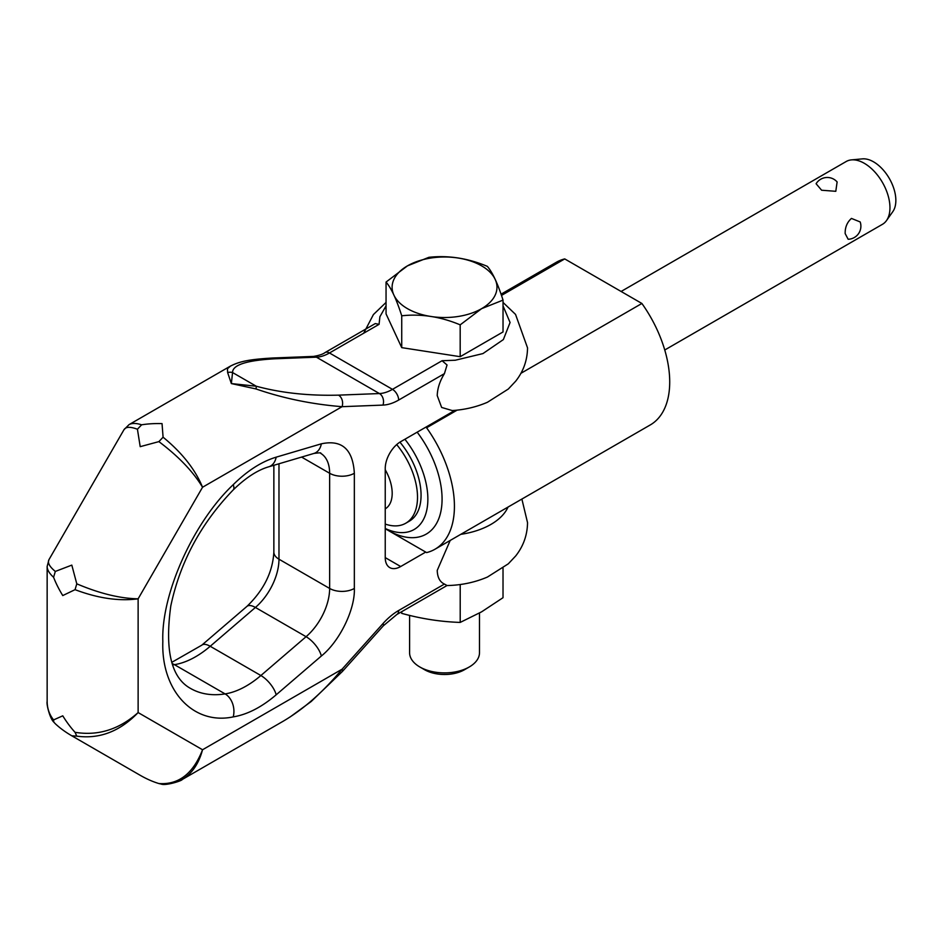 <?xml version="1.0" encoding="UTF-8"?>
<svg xmlns="http://www.w3.org/2000/svg" width="943" height="943" viewBox="0 0 943 943"><rect width="100%" height="100%" fill="white"/><g stroke="black" fill="none" stroke-linecap="round" stroke-linejoin="round"><path stroke-width="1.41" d="M503.032 305.862L510.069 322.494L503.373 339.574L482.946 353.578L455.269 360.238L442.078 360.721L447.041 364.988L444.424 373.628C439.827 381.078 437.434 388.41 437.234 395.624L441.642 407.447L452.263 410.559C464.805 409.733 476.521 406.975 487.437 402.272L508.301 389.046L515.668 381.208C523.377 371.459 527.337 360.344 527.538 347.884L515.55 314.42L503.032 302.432M342.12 399.997A8.735 6.707 -92.2 0 0 338.525 395.141C308.491 395.907 281.073 392.936 256.272 386.229L231.353 383.577L255.977 388.94C283.23 398.347 311.921 404.264 342.085 406.681A8.735 6.707 -92.2 0 0 342.12 399.997M375.29 323.567L325.099 352.541C322.919 354.214 319.04 355.499 313.465 356.419A8.735 6.707 87.8 0 1 316.412 357.173A43.684 25.225 120 0 0 329.472 352.977A8.735 5.045 -120 0 0 325.099 352.541L375.29 323.567L379.062 324.345L379.899 316.73L386.052 305.862M444.424 584.071L398.665 610.498A8.735 5.045 -120 0 1 396.85 614.494L447.041 585.509L444.424 584.071C439.839 581.937 437.434 577.375 437.234 570.385L450.188 540.457M180.655 780.356L182.27 779.484C192.042 773.566 198.796 763.665 202.545 749.756L342.085 669.188C323.39 691.738 303.776 709.053 283.277 721.171L283.077 721.289M137.43 429.23L141.615 424.81C136.193 423.053 131.996 423.006 129.026 424.645L124.063 429.619C125.879 426.707 130.334 426.578 137.43 429.23L140.201 446.664L158.895 441.619C178.628 456.483 193.185 471.689 202.545 487.248L138.126 598.817L138.126 712.566L202.545 749.756C193.185 773.661 178.628 784.93 158.895 783.55C152.813 781.712 146.578 778.965 140.201 775.299L71.809 735.811L76.784 736.141C99.534 739.253 119.973 731.403 138.126 712.566C119.113 729.493 98.084 736.07 75.051 732.31C70.737 727.583 66.635 722.09 62.757 715.82L53.586 719.922C49.354 714.617 47.209 708.476 47.15 701.509L47.15 566.448C47.209 569.843 49.354 573.45 53.586 577.269C55.849 583.187 58.914 589.281 62.757 595.563L75.051 589.67C98.084 598.333 119.113 601.386 138.126 598.817C119.973 598.487 99.534 593.489 76.784 583.823L71.809 565.116L55.319 571.434C49.484 566.625 47.362 562.7 48.953 559.659L47.15 566.448M442.078 360.721L392.477 389.353A43.684 25.225 -60 0 1 379.428 393.549A8.735 6.707 -92.2 0 1 383.035 398.406A8.735 6.707 -92.2 0 1 382.999 405.089L342.085 406.681L202.545 487.248C195.26 469.496 182.105 452.817 163.08 437.198L158.895 441.619M163.08 437.198L162.043 423.607C154.676 423.407 147.862 423.808 141.615 424.81M76.784 583.835L75.051 589.67M75.051 732.31L76.784 736.141M53.586 719.922L53.751 722.067L55.319 723.752C59.951 728.102 65.444 732.122 71.809 735.811M158.895 783.55L161.3 784.081M53.586 577.269L55.319 571.434M290.102 716.975L311.131 701.568L342.403 671.463L383.318 625.81A8.735 2.44 -138.1 0 0 382.999 623.547L342.085 669.188A8.735 2.44 41.9 0 1 342.415 671.451A8.735 2.44 41.9 0 1 342.403 671.463A8.735 2.44 41.9 0 1 342.368 671.499M272.244 358.022A8.735 6.707 87.8 0 1 272.551 358.01C250.496 359.342 239.911 361.063 230.009 366.356L230.009 366.356M313.465 356.419L272.562 358.01A8.735 6.707 87.8 0 1 275.509 358.764L316.412 357.173L379.428 393.549L338.525 395.141M230.563 366.037L227.463 368.701L227.628 372.568A8.735 8.287 -11.9 0 1 232.556 372.544C232.485 364.882 246.795 360.285 275.509 358.764M227.628 372.568L231.353 383.577L232.556 372.544L256.272 386.229A8.735 1.002 -73.8 0 1 255.977 388.94M425.706 552.079L400.681 566.531A21.842 12.613 -60 0 1 389.765 567.603A21.842 12.613 -60 0 1 385.239 557.608L385.239 468.435A21.842 12.613 -60 0 1 400.681 441.689L454.974 410.346M460.797 534.339A65.527 37.826 0 0 0 508.018 507.075M419.835 666.984L424.574 669.719A28.243 16.314 180 0 0 464.522 669.719L469.249 666.984A34.95 20.18 180 0 1 419.835 666.984A34.95 20.18 180 0 1 409.592 652.721L409.592 615.378M479.492 613.033L479.492 652.721A34.95 20.18 180 0 1 469.249 666.984L464.522 669.719M503.02 568.122L503.02 597.697L481.614 611.83L460.208 622.415C440.723 621.791 421.226 618.773 401.73 613.363L400.999 612.09M664.756 349.994L882.448 224.316A36.258 20.935 -120 0 0 886.503 220.568A36.258 20.935 -120 0 0 889.956 207.719A36.258 20.935 -120 0 0 877.12 174.655A36.258 20.935 -120 0 0 851.47 159.886A36.258 20.935 -120 0 0 846.189 161.512L621.107 291.47M845.164 233.581C845.022 227.31 847.12 222.253 851.446 218.422L860.193 221.947A13.108 13.108 0 0 1 848.158 239.263L845.164 233.581M837.113 181.975L835.793 191.311L821.612 190.227L816.096 183.732A13.108 13.108 0 0 1 837.136 181.952M886.503 220.568L892.856 211.574A31.484 18.176 -120 0 0 895.85 200.423A31.484 18.176 -120 0 0 884.699 171.709A31.484 18.176 -120 0 0 862.421 158.872L851.47 159.886M385.239 528.717L426.601 552.598A93.923 54.222 60 0 0 434.971 549.239A93.923 54.222 60 0 0 426.601 427.768L425.706 427.25M501.464 295.442L564.727 258.912L641.888 303.469L520.913 373.31M457.143 410.122L426.601 427.768M564.727 258.912A93.923 54.222 -120 0 0 556.346 262.272L501.039 294.204M641.888 303.469A93.923 54.222 60 0 1 650.269 424.939L434.971 549.239M388.021 530.32A76.442 44.132 -120 0 0 439.898 515.397A76.442 44.132 -120 0 0 417.171 432.177M404.901 439.249A66.399 38.333 60 0 1 426.707 510.387A66.399 38.333 60 0 1 385.239 528.493M399.926 442.149A56.792 32.781 60 0 1 409.309 521.184L405.749 523.235A56.792 32.781 60 0 1 385.239 524.072M396.697 444.589A56.792 32.781 60 0 1 405.749 523.235M385.239 469.755A34.078 19.673 60 0 1 385.239 508.855M386.052 282.051L386.052 313.889L401.73 347.637L460.184 356.69L503.032 331.948L503.032 300.11L481.614 308.656A52.419 30.259 180 0 1 407.47 308.656A52.419 30.259 180 0 1 407.47 265.855A52.419 30.259 180 0 1 481.614 265.855A52.419 30.259 180 0 1 481.614 308.656L460.184 324.852C440.699 316.683 421.215 313.665 401.73 315.799C396.508 299.402 391.274 288.157 386.052 282.051L407.47 265.855L428.9 257.309C448.385 255.188 467.869 258.205 487.354 266.362C492.576 272.468 497.81 283.713 503.032 300.11M460.184 356.69L460.184 324.852M401.73 347.637L401.73 315.799M401.73 613.363L401.73 611.677M460.208 622.415L460.208 584.519M382.999 405.089A52.419 30.27 120 0 0 398.665 400.056A8.735 5.045 -120 0 0 396.85 393.974A8.735 5.045 -120 0 0 392.477 389.353L329.472 352.977L379.062 324.345M398.665 610.498A52.419 30.27 120 0 0 382.999 623.547M398.665 400.056L444.424 373.628M354.344 473.268L354.344 588.444C355.24 609.319 339.563 641.44 321.351 656.01L276.158 694.826C261.612 707.215 247.302 714.57 233.216 716.892C193.339 725.379 161.017 690.724 162.833 641.429C161.017 594.243 193.339 522.245 233.216 484.69C247.302 470.757 261.612 461.575 276.158 457.166L321.351 443.811C341.908 439.45 352.906 449.269 354.344 473.268A17.469 10.09 0 0 1 329.637 473.268A43.684 25.225 120 0 0 320.585 453.277C321.551 452.664 319.335 452.711 313.948 453.43A17.469 12.188 -106.5 0 0 321.351 443.811M313.948 453.43L268.755 466.797C257.569 470.05 245.722 477.759 233.204 489.924C200.906 523.424 180.101 562.099 170.801 605.936C164.695 650.364 171.272 677.864 190.557 688.437A133.859 77.279 120 0 0 225.094 693.907A17.469 12.931 81.1 0 1 233.216 716.892M233.204 489.924A17.469 6.023 -134.9 0 0 233.216 484.69M172.204 663.66A17.469 12.931 81.1 0 1 174.431 664.662L225.094 693.907A87.369 50.439 120 0 0 260.881 675.53L306.074 636.702A43.684 25.225 120 0 0 329.637 588.444L329.637 473.268L301.595 457.084M172.64 664.921A133.859 77.279 120 0 0 174.431 664.662A87.369 50.439 120 0 0 210.218 646.273A17.469 7.414 -130.7 0 0 201.767 645.189L246.948 606.373C263.757 590.177 272.727 572.071 273.859 552.068A17.469 10.09 -0 0 0 278.975 559.199L329.637 588.444A17.469 10.09 -0 0 0 354.344 588.444M268.755 466.797A17.469 12.188 -106.5 0 0 276.158 457.166M246.948 606.373A17.469 7.414 49.3 0 1 255.412 607.457L210.218 646.273L260.881 675.53A17.469 7.414 49.3 0 1 276.158 694.826M400.681 566.531L385.239 557.608M321.351 656.01A17.469 7.414 -130.7 0 0 306.074 636.702L255.412 607.457A43.684 25.225 120 0 0 278.975 559.199L278.975 463.767M182.27 779.484L283.277 721.171M124.028 429.619L48.965 559.635M161.135 784.057C165.673 785.99 182.435 780.663 182.27 779.472M53.751 722.067C49.838 718.531 46.242 703.749 47.15 701.509M396.85 614.494L383.318 625.81M521.88 499.071L527.538 522.658C527.337 535.117 523.377 546.221 515.668 555.981L508.301 563.82L487.437 577.045C474.824 582.444 461.257 585.285 446.723 585.556M363.668 333.233L373.416 314.561L386.052 302.432M201.767 645.189L171.779 662.34M128.979 424.668L229.974 366.356M273.859 552.068L273.859 465.288"/></g></svg>
